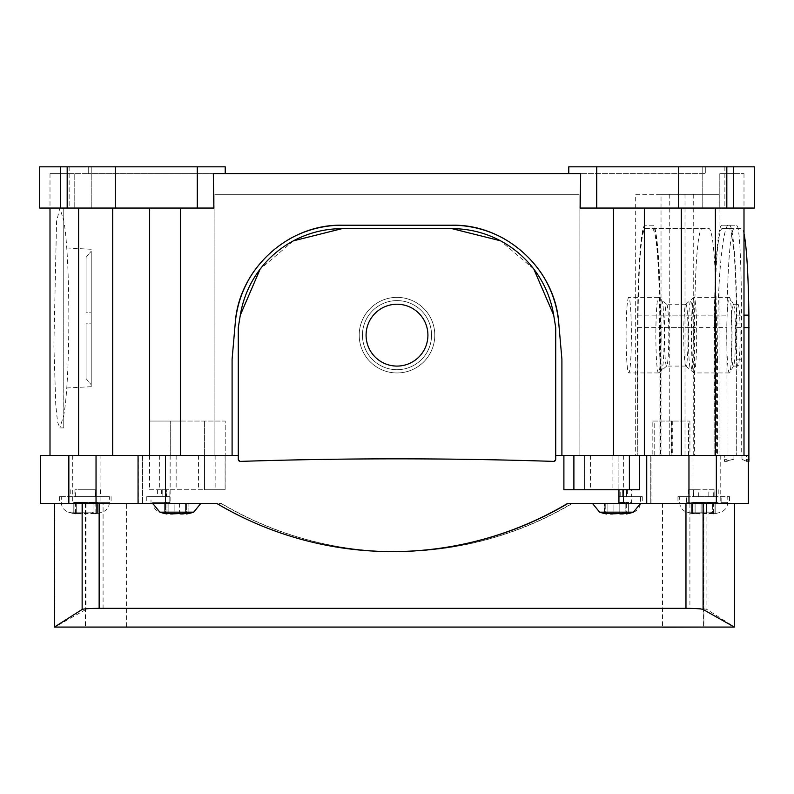 <?xml version="1.0" encoding="UTF-8"?>
<svg xmlns="http://www.w3.org/2000/svg" width="794" height="794" viewBox="0 0 794 794"><rect width="100%" height="100%" fill="white"/><g stroke="black" fill="none" stroke-linecap="round" stroke-linejoin="round"><path stroke-width="0.6" stroke-dasharray="3.97 2.98" d="M434.794 335.157A37.794 37.794 0 0 0 397 297.373A37.794 37.794 0 0 0 359.206 335.157A37.794 37.794 0 0 0 397 372.952A37.794 37.794 0 0 0 434.794 335.157A37.794 37.794 0 0 0 397 297.373A37.794 37.794 0 0 0 359.206 335.157A37.794 37.794 0 0 0 397 372.952A37.794 37.794 0 0 0 434.794 335.157A37.794 37.794 0 0 1 363.831 353.28A37.794 37.794 0 0 0 434.794 335.157A37.794 37.794 0 0 1 363.831 353.28A37.794 37.794 0 0 1 387.651 298.544A37.794 37.794 0 0 1 434.794 335.157A37.794 37.794 0 0 1 363.831 353.28A37.794 37.794 0 0 1 387.651 298.544A37.794 37.794 0 0 1 434.794 335.157A37.794 37.794 0 0 1 363.831 353.28A37.794 37.794 0 0 0 434.794 335.157A37.794 37.794 0 0 0 430.169 317.044A37.794 37.794 0 0 1 434.794 335.157A37.794 37.794 0 0 0 430.169 317.044A37.794 37.794 0 0 1 434.794 335.157M180.556 421.048L170.253 421.048L170.253 455.409L170.253 421.048L225.218 421.048L225.218 455.409L225.218 421.048L149.639 421.048L149.639 455.409L112.728 455.409L149.639 455.409L149.639 208.048L149.639 421.048L180.556 421.048L180.556 208.048L213.834 208.048L112.728 208.048L149.639 208.048L149.639 455.409L238.279 455.409L238.279 327.604L240.304 315.149L238.279 327.604L238.279 455.409L214.916 455.409L238.279 455.409L214.916 455.409L214.916 194.302L579.084 194.302L579.084 455.409L555.721 455.409L715.384 455.409L644.361 455.409L644.361 208.048L644.361 455.409L644.361 208.048L715.384 208.048L635.676 208.048M293.413 240.84L260.075 269.226L293.413 240.84M142.533 455.409L142.533 503.505L142.325 455.409L232.096 455.409L232.096 359.146L232.096 455.409L238.279 455.409L214.916 455.409L214.916 194.302L214.916 455.409L214.916 194.302L579.084 194.302L579.084 455.409L579.084 194.302L214.916 194.302L579.084 194.302L579.084 455.409L555.721 455.409L579.084 455.409L555.721 455.409L555.721 327.604L555.721 459.329L553.597 461.393L555.721 459.329L555.721 327.604L555.721 455.409L555.721 327.604L553.696 315.149A103.071 103.071 0 0 0 451.965 228.652L342.035 228.652A103.071 103.071 0 0 0 240.304 315.149L238.279 327.604L238.279 459.329L240.403 461.393C344.804 457.989 449.196 457.989 553.597 461.393A2.064 2.064 0 0 0 555.721 459.329L555.721 455.409L644.361 455.409M533.846 269.126L500.478 240.781L533.846 269.126M451.965 225.218C505.857 224.007 555.264 269.295 558.748 323.069L561.904 359.146L561.904 455.409L561.904 359.146L558.748 323.069A107.19 107.19 0 0 0 451.965 225.218L342.035 225.218C288.143 224.007 238.736 269.295 235.252 323.069A107.19 107.19 0 0 1 342.035 225.218L451.965 225.218L342.035 225.218M504.756 239.113A107.19 107.19 0 0 1 540.287 271.667M253.713 271.667A107.19 107.19 0 0 1 289.244 239.113M232.096 455.409L232.096 359.146L235.252 323.069M733.686 166.819L568.782 166.819L733.686 166.819L733.686 208.048L580.166 208.048L613.444 208.048L613.444 455.409M78.616 455.409L112.728 455.409L50.002 455.409L78.616 455.409L78.616 208.048L112.728 208.048L78.616 208.048M74.199 173.688L50.002 173.688L74.199 173.688L74.199 208.048L74.199 173.688L88.263 173.688L74.199 173.688M59.868 208.048L63.748 208.048L63.867 414.458C70.557 377.775 70.458 256.353 63.748 220.762L59.868 208.048L56.563 221.506L53.873 345.231L55.759 404.851L57.565 421.991L59.868 427.916L63.748 427.916L63.748 415.202L59.868 427.916M558.748 323.069L561.904 359.146L561.904 455.409M715.384 455.409L717.518 455.409L714.114 455.409L714.114 359.146L717.518 359.146L717.875 323.069C718.272 269.275 723.88 224.017 728.495 225.218L736.554 225.218C739.839 224.007 741.477 269.275 741.586 323.069L741.695 455.409L743.998 455.409L715.384 455.409L715.384 208.048L719.801 208.048L715.384 208.048M719.801 173.688L719.801 208.048L719.801 173.688L743.998 173.688L719.801 173.688M717.518 359.146L717.518 455.409M714.114 455.409L714.55 327.604L726.887 327.604L727.026 461.393L724.475 461.393L733.914 459.19L733.914 455.409L741.983 455.409L741.983 459.19A4809.804 335.515 90 0 1 748.881 461.393L746.32 461.393L741.983 459.19M714.114 359.146L714.332 323.069A107.19 7.474 90 0 1 721.786 225.218L728.495 225.218M714.55 327.604L714.689 315.149C715.583 261.534 717.945 232.702 721.786 228.652L729.458 228.652C733.289 232.702 735.651 261.534 736.554 315.149L736.693 455.409L736.901 323.069A107.19 7.474 90 0 0 729.458 225.218L721.786 225.218M626.099 335.157A37.794 2.64 90 0 1 628.729 297.373A37.794 2.64 90 0 1 631.369 335.157A37.794 2.64 90 0 1 628.729 372.952A37.794 2.64 90 0 1 626.099 335.157M737.12 455.409L741.695 455.409M737.12 359.146L741.695 359.146M204.604 421.048L204.604 455.409L204.604 421.048M149.48 455.409L149.48 489.759L204.505 489.759L204.505 455.409L170.124 455.409L204.604 455.409L170.253 455.409L204.505 455.409L204.485 489.759L225.099 489.759L225.099 455.409L238.279 455.409L238.279 459.329L238.279 327.604L240.304 315.149L238.279 327.604L238.279 455.409L238.279 327.604L240.304 315.149L238.279 327.604L238.279 455.409M69.138 166.819L69.138 208.048L39.7 208.048L39.7 166.819L115.279 166.819L39.7 166.819L39.7 208.048L213.834 208.048L213.328 173.688L580.672 173.688L568.782 173.688L580.672 173.688L580.166 208.048L613.444 208.048M225.218 173.688L225.218 166.819L88.263 166.819L225.218 166.819L225.218 173.688L88.263 173.688L225.218 173.688L225.218 166.819L197.269 166.819L197.269 208.048M568.782 173.688L568.782 166.819L568.782 173.688L705.737 173.688L705.737 166.819L705.737 173.688L568.782 173.688L568.782 166.819L754.3 166.819L702.769 166.819L754.3 166.819L754.3 208.048L678.721 208.048L733.686 208.048M88.263 166.819L88.263 173.688L88.263 166.819M69.138 208.048L115.279 208.048L39.7 208.048L39.7 166.819L60.314 166.819L60.314 208.048M63.748 208.048L63.748 427.916M596.731 166.819L596.731 208.048M729.458 225.218L736.554 225.218M115.279 166.819L115.279 208.048L115.279 166.819M67.182 166.819L67.182 208.048M726.818 166.819L726.818 208.048M678.721 166.819L678.721 208.048L678.721 166.819L702.769 166.819L678.721 166.819M197.269 166.819L60.314 166.819M39.7 166.819L39.7 208.048L39.7 166.819M63.748 256.422L63.748 388.137L63.748 256.422M754.3 166.819L754.3 208.048M724.862 166.819L724.862 208.048M91.231 257.683L91.231 386.698L91.231 257.683M91.231 312.826L91.231 251.182L91.231 312.826L91.231 251.182L91.231 312.826L86.08 312.826L86.08 257.345L91.231 251.182L86.08 257.345L86.08 312.826L91.231 312.826M91.231 323.138L91.231 384.772L91.231 323.138L91.231 384.772L91.231 323.138L86.08 323.138L86.08 378.619L91.231 384.772L86.08 378.619L86.08 323.138L91.231 323.138M86.08 323.138L86.08 378.619L86.08 323.138M86.08 312.826L86.08 257.345L86.08 312.826M149.639 455.409L225.099 455.409M149.48 489.759L225.149 489.759L225.149 455.409L225.099 489.759M169.985 503.505L169.985 496.627L152.726 496.627L169.807 496.627L169.807 503.505L200.753 503.505L169.985 503.505L169.995 496.627L151.009 496.627L151.009 503.505L169.995 503.505M169.985 502.364L152.726 502.364L169.807 502.364L169.807 496.627L151.009 496.627M169.807 502.364L169.807 503.505L151.009 503.505M180.645 513.916L185.409 513.559C188.734 512.984 189.607 512.984 188.049 513.559L186.56 513.966L188.049 513.559C189.607 512.984 188.734 512.984 185.409 513.559L185.409 503.505L174.134 503.505L188.883 503.505L185.409 503.505L185.409 513.559L185.409 503.505L185.409 513.559L168.13 513.559C164.815 512.984 163.931 512.984 165.499 513.559L166.978 513.966L165.499 513.559C163.931 512.984 164.815 512.984 168.13 513.559C164.815 512.984 163.931 512.984 165.499 513.559L165.499 502.473L166.978 502.473L164.656 502.473L169.926 502.473L169.926 503.505L174.134 503.505L169.866 503.505L169.866 502.473L164.656 502.473L165.499 502.473L165.499 513.162M170.472 513.897L180.01 513.817M184.883 512.17L159.862 512.17L184.883 512.17A54.965 26.351 -90 0 1 181.469 513.956L179.404 513.559L179.404 503.505L174.134 503.505L179.404 503.505L179.404 513.559M623.31 496.627L640.569 496.627L623.489 496.627L623.489 503.505L592.542 503.505L623.31 503.505L623.31 496.627L623.3 503.505L642.286 503.505L623.489 503.505L623.489 496.627L642.286 496.627L623.31 496.627M620.402 513.916L625.166 513.559C628.481 512.984 629.364 512.984 627.796 513.559L626.317 513.966L627.796 513.559C629.364 512.984 628.491 512.984 625.166 513.559L625.166 502.473L619.112 502.473L628.64 502.473L625.166 502.473L625.166 513.559L625.166 502.473L625.166 513.559L607.886 513.559C604.562 512.984 603.688 512.984 605.246 513.559L606.735 513.966L605.246 513.559C603.688 512.984 604.562 512.984 607.886 513.559C604.562 512.984 603.688 512.984 605.246 513.559L605.246 503.505L606.735 503.505L604.413 503.505L623.429 503.505L623.429 502.473M610.229 513.897L619.767 513.817M624.63 512.17L599.609 512.17L624.63 512.17A54.965 26.351 -90 0 1 621.226 513.956L619.161 513.559L619.161 503.505L604.413 503.505L605.246 503.505L605.246 513.162M623.369 502.473L623.369 503.505L619.161 503.505L619.201 502.473M165.738 502.364L152.726 502.364L165.579 502.364L165.579 503.505L200.753 503.505L165.738 503.505L165.738 496.627L152.726 496.627L165.579 496.627L157.411 496.627L162.194 496.627L162.194 489.759L162.115 496.627M165.579 502.364L165.618 489.759L162.115 489.759L165.618 489.759M188.099 513.539L186.56 513.351L186.56 503.505L186.56 513.966A54.965 54.965 0 0 0 193.686 512.17L159.862 512.17A54.965 54.965 0 0 0 166.978 513.966L166.978 502.473M182.263 513.946L183.067 513.897M172.07 513.956L174.134 513.559L174.134 503.505L168.13 503.505L174.134 503.505L174.134 513.559M171.752 513.956L171.256 513.946M164.656 513.212L164.656 502.473L164.656 513.212L164.656 502.473L165.628 502.473L165.628 503.505L165.648 502.473L165.648 503.505L168.13 503.505L165.688 503.505L165.688 502.473L164.656 502.473L164.656 513.212L165.499 513.559M619.062 496.627L631.637 496.627L619.052 496.627L619.052 503.505L619.062 496.627M623.31 502.364L631.637 502.364L631.637 496.627L623.439 496.627L623.429 489.759L626.942 489.759L626.942 496.627M605.028 503.505L640.51 503.505L605.028 503.505M631.637 502.364L631.875 503.505M627.856 513.539L626.317 513.351L626.317 502.473L626.317 513.966A54.965 54.965 0 0 0 633.443 512.17L599.609 512.17L592.542 503.505M622.02 513.946L622.824 513.897M611.827 513.956L613.891 513.559L613.891 503.505L619.112 503.505L619.112 502.473M604.413 513.212L604.413 503.505L604.413 513.212L604.413 503.505L607.886 503.505L604.413 503.505L604.413 513.212L605.246 513.559M619.161 502.473L619.161 513.559L619.161 503.505L607.886 503.505L613.891 503.505L613.891 513.559M73.792 496.627L109.374 496.627L73.792 496.627M90.02 513.956L93.96 513.559C97.285 512.984 98.168 512.984 96.6 513.559L95.121 513.966L96.6 513.559C98.168 512.984 97.285 512.984 93.96 513.559L93.96 502.473L87.965 502.473L97.444 502.473L93.96 502.473L93.96 513.559L76.69 513.559C73.366 512.984 72.482 512.984 74.05 513.559L75.539 513.966L74.05 513.559C72.482 512.984 73.366 512.984 76.69 513.559L76.69 502.473L87.965 502.473L73.207 502.473L76.69 502.473L76.69 513.559L80.631 513.956L87.965 513.559L87.965 502.473L87.965 513.559L90.02 513.956A54.965 26.351 -90 0 0 93.434 512.17L68.413 512.17L93.434 512.17M686.383 496.627L729.488 496.627L677.957 496.627L686.383 496.627L686.383 502.364L687.098 503.505L729.488 503.505L687.098 503.505M686.383 502.364L727.78 502.364L721.141 502.364L721.141 496.627M721.141 502.364L720.426 503.505M708.427 513.956L712.367 513.559C715.692 512.984 716.575 512.984 715.007 513.559L713.518 513.966L715.007 513.559C716.575 512.984 715.692 512.984 712.367 513.559L712.367 502.473L706.372 502.473L715.851 502.473L712.367 502.473L712.367 513.559L695.097 513.559C691.773 512.984 690.889 512.984 692.457 513.559L693.936 513.966L692.457 513.559C690.889 512.984 691.773 512.984 695.097 513.559L695.097 502.473L706.372 502.473L691.614 502.473L695.097 502.473L695.097 513.559L699.028 513.956L706.372 513.559L706.372 502.473L706.372 513.559L708.427 513.956A54.965 26.351 -90 0 0 711.841 512.17L686.82 512.17L711.841 512.17M142.325 503.505L40.633 503.505M142.325 455.409L100.094 455.409L100.094 503.505M40.633 455.409L100.094 455.409M142.533 503.505L221.556 503.505L103.081 503.505L103.081 608.343C93.583 608.403 87.886 608.77 85.97 609.455L54.776 627.062L54.776 503.505L103.081 503.505M138.265 503.505L138.265 455.409M221.189 503.505A343.554 343.554 -90 0 0 571.809 503.505L689.917 503.505L689.917 608.343L103.081 608.343M392.554 551.602A343.554 343.554 90 0 1 217.238 503.505L54.776 503.505M85.484 503.505L85.484 627.062L54.776 627.062M85.484 627.062L126.554 627.181L126.554 503.505M567.492 503.505L734.281 503.505L662.494 503.505L703.881 503.505L703.881 627.062L734.281 627.062M165.559 503.505L165.559 496.627L146.761 496.627L165.757 496.627L165.757 503.505L146.761 503.505L165.579 503.505M85.424 496.627L59.56 496.627L85.424 496.627M85.424 503.505L59.56 503.505L85.424 503.505M170.124 455.409L170.124 503.505M161.658 489.759L161.658 496.627L169.995 496.627M689.917 608.343C699.405 608.403 705.072 608.77 706.908 609.455L734.599 627.062M689.917 503.505L703.881 503.505M165.559 496.627L162.194 496.627M555.721 455.409L651.001 455.409L651.001 503.505L572.186 503.505A343.554 343.554 90 0 1 221.556 503.505M650.782 503.505L650.782 455.409L650.782 503.505L748.414 503.505M733.914 459.19A4809.804 335.515 90 0 0 727.036 461.393L724.485 461.393L724.257 455.409L650.782 455.409M736.693 455.409L746.39 455.409L746.32 461.393L748.414 461.393M746.39 455.409L748.414 455.409M612.899 455.409L584.543 455.409L618.923 455.409L612.899 455.409L612.899 489.759L618.903 489.759L618.923 455.409L618.903 489.759L639.577 489.759M612.899 489.759L563.899 489.759M584.543 489.759L584.543 455.409L584.543 489.759M563.958 455.409L563.958 489.759M584.573 455.409L584.573 489.759M238.279 459.329L240.403 461.393A2.064 2.064 0 0 1 238.279 459.329M733.914 455.409L741.983 455.409M724.257 455.409L714.55 455.409M664.737 320.339A30.916 2.154 -90 0 0 664.469 335.157A30.916 2.154 -90 0 0 666.632 366.084A30.916 2.154 -90 0 0 666.712 366.054A30.916 2.154 -90 0 0 668.518 349.985A30.916 2.154 -90 0 0 668.786 335.157A30.916 2.154 -90 0 0 666.712 304.261A30.916 2.154 -90 0 0 666.632 304.241A30.916 2.154 -90 0 0 664.737 320.339M688.061 335.157A30.916 2.154 -90 0 0 685.907 304.241A30.916 2.154 -90 0 0 685.827 304.261A30.916 2.154 -90 0 0 684.011 320.339A30.916 2.154 -90 0 0 683.753 335.157A30.916 2.154 -90 0 0 685.827 366.054A30.916 2.154 -90 0 0 685.907 366.084A30.916 2.154 -90 0 0 687.803 349.985A30.916 2.154 -90 0 0 688.061 335.157M740.117 335.157A30.916 2.154 -90 0 0 737.954 304.241A30.916 2.154 -90 0 0 735.8 335.157A30.916 2.154 -90 0 0 737.954 366.084A30.916 2.154 -90 0 0 740.117 335.157M731.433 320.339A30.916 2.154 -90 0 0 731.175 335.157A30.916 2.154 -90 0 0 733.328 366.084A30.916 2.154 -90 0 0 733.587 365.855A30.916 2.154 -90 0 0 735.224 349.985A30.916 2.154 -90 0 0 735.482 335.157A30.916 2.154 -90 0 0 733.587 304.469A30.916 2.154 -90 0 0 733.328 304.241A30.916 2.154 -90 0 0 731.433 320.339M691.723 317.044A37.794 2.64 -90 0 0 691.405 335.157A37.794 2.64 90 0 0 693.857 372.862A37.794 2.64 90 0 0 694.035 372.952A37.794 2.64 90 0 0 696.348 353.28A37.794 2.64 90 0 0 696.675 335.157A37.794 2.64 -90 0 0 694.035 297.373A37.794 2.64 -90 0 0 693.857 297.462A37.794 2.64 -90 0 0 691.723 317.044M732.008 335.157A37.794 2.64 -90 0 0 729.686 297.651A37.794 2.64 -90 0 0 729.368 297.373A37.794 2.64 -90 0 0 727.056 317.044A37.794 2.64 -90 0 0 726.738 335.157A37.794 2.64 -90 0 0 729.368 372.952A37.794 2.64 -90 0 0 729.686 372.674A37.794 2.64 -90 0 0 731.681 353.28A37.794 2.64 -90 0 0 732.008 335.157M655.864 335.157A37.794 2.64 -90 0 0 658.494 372.952A37.794 2.64 -90 0 0 658.683 372.862A37.794 2.64 -90 0 0 660.807 353.28A37.794 2.64 -90 0 0 661.134 335.157A37.794 2.64 -90 0 0 658.683 297.462A37.794 2.64 -90 0 0 658.494 297.373A37.794 2.64 -90 0 0 656.181 317.044A37.794 2.64 -90 0 0 655.864 335.157M714.689 315.149L727.026 315.149L726.887 327.604M727.026 315.149A103.071 7.186 90 0 1 734.122 228.652L741.794 228.652A103.071 7.186 90 0 1 743.998 233.615M729.458 228.652L741.794 228.652M721.786 228.652L734.122 228.652M736.693 327.604L743.998 327.604M424.135 320.339A30.916 30.916 0 0 1 404.652 365.121A30.916 30.916 0 0 1 366.084 335.157A30.916 30.916 0 0 1 424.135 320.339A30.916 30.916 0 0 1 404.652 365.121A30.916 30.916 0 0 1 366.084 335.157A30.916 30.916 0 0 1 424.135 320.339A30.916 30.916 0 0 1 404.652 365.121A30.916 30.916 0 0 1 366.084 335.157A30.916 30.916 0 0 1 424.135 320.339A30.916 30.916 0 0 1 404.652 365.121A30.916 30.916 0 0 1 366.084 335.157A30.916 30.916 0 0 1 424.135 320.339A30.916 30.916 0 0 1 404.652 365.121A30.916 30.916 0 0 1 366.084 335.157A30.916 30.916 0 0 1 424.135 320.339A30.916 30.916 0 0 1 397 366.084A30.916 30.916 0 0 1 366.084 335.157A30.916 30.916 0 0 1 397 304.241A30.916 30.916 0 0 1 404.652 365.121A30.916 30.916 0 0 1 366.084 335.157A30.916 30.916 0 0 1 424.135 320.339M359.206 335.157A37.794 37.794 0 0 0 363.831 353.28A37.794 37.794 0 0 1 387.651 298.544A37.794 37.794 0 0 1 430.169 317.044A37.794 37.794 0 0 0 359.206 335.157A37.794 37.794 0 0 0 363.831 353.28A37.794 37.794 0 0 1 387.651 298.544A37.794 37.794 0 0 1 430.169 317.044A37.794 37.794 0 0 0 359.206 335.157M342.035 228.652L451.965 228.652L342.035 228.652M719.066 455.409L719.066 194.302L635.676 194.302L635.676 455.409L637.79 455.409L637.344 359.146L637.79 455.409L637.919 315.149C638.813 261.534 641.175 232.702 645.016 228.652L652.688 228.652C656.519 232.702 658.881 261.534 659.784 315.149L659.923 327.604L716.575 327.604L716.575 455.409L719.066 455.409L659.923 455.409L716.575 455.409M716.575 327.604L716.426 315.149C715.533 261.534 713.171 232.702 709.33 228.652L701.668 228.652C697.827 232.702 695.465 261.534 694.571 315.149L694.432 455.409L635.676 455.409M637.79 359.146L638.009 323.069A107.19 7.474 90 0 1 645.462 225.218L653.125 225.218A107.19 7.474 90 0 1 660.578 323.069L660.797 455.409M635.676 194.302L661.025 194.302L661.025 455.409M659.923 327.604L659.923 455.409M637.344 359.146L637.562 323.069A107.19 7.474 90 0 1 645.016 225.218L652.688 225.218A107.19 7.474 90 0 1 660.132 323.069L660.35 455.409M637.344 455.409L694.432 455.409M719.066 194.302L661.025 194.302M672.29 421.048L672.29 455.409L652.182 455.409L652.182 421.048L689.917 421.048L652.182 421.048M654.196 455.409L654.196 421.048M671.148 455.409L671.148 421.048M672.29 455.409L689.917 455.409L689.917 421.048M689.917 455.409L671.516 455.409L671.516 421.048M652.182 455.409L671.516 455.409M637.781 327.604L694.432 327.604M652.688 228.652L709.33 228.652M645.016 228.652L701.668 228.652M169.926 496.627L166.809 496.627L169.876 496.627L169.876 489.759L166.353 489.759L166.353 496.627L169.856 496.627L169.856 489.759L166.809 489.759L169.926 489.759L169.946 496.627L169.946 489.759L166.353 489.759L166.442 496.627M161.658 496.627L166.353 496.627M623.369 496.627L623.35 489.759L623.369 496.627L626.486 496.627L623.429 496.627L623.439 489.759L626.486 489.759L620.193 489.759L622.695 489.759L622.695 496.627L620.193 496.627L620.193 489.759M623.369 489.759L619.121 489.759L622.695 489.759L622.615 496.627L627.399 496.627L622.695 496.627M623.35 496.627L631.637 496.627L631.637 489.759M626.853 496.627L626.942 489.759L623.35 489.759M165.698 496.627L165.698 489.759M622.615 496.627L619.112 496.627L619.112 489.759L619.112 496.627L626.486 496.627L620.193 496.627M80.551 496.627L95.29 496.627L80.551 496.627M80.551 489.759L95.29 489.759L80.551 489.759M74.993 496.627L100.441 496.627L74.993 496.627L74.993 489.759L95.746 489.759L95.746 496.627M95.746 489.759L74.904 489.759L74.904 496.627M95.657 489.759L95.657 496.627M714.143 489.759L688.606 489.759L693.39 489.759L693.39 496.627L713.697 496.627L708.804 496.627L708.804 489.759L714.143 489.759L714.143 496.627L708.804 496.627M698.72 496.627L698.72 489.759L693.767 489.759L708.804 489.759M693.39 496.627L714.143 496.627M714.054 489.759L714.054 496.627M693.311 489.759L693.311 496.627M693.39 489.759L698.72 489.759M112.728 455.409L112.728 208.048M681.272 455.409L681.272 208.048M736.901 323.069L741.586 323.069M714.332 323.069L717.875 323.069M91.231 166.819L91.231 208.048L91.231 166.819M702.769 166.819L702.769 208.048L702.769 166.819M168.13 513.559L168.13 502.473L168.13 513.559M619.062 502.364L623.489 502.364M607.886 513.559L607.886 503.505L607.886 513.559M619.161 513.559L619.161 503.505M73.792 502.364L109.374 502.364L73.792 502.364M82.685 513.559L82.685 502.473L82.685 513.559M96.6 513.559L96.6 502.473L96.6 513.559M74.05 513.559L74.05 502.473L74.05 513.559M701.092 513.559L701.092 502.473L701.092 513.559M715.007 513.559L715.007 502.473L715.007 513.559M692.457 513.559L692.457 502.473L692.457 513.559M72.711 455.409L72.711 503.505M85.97 503.505L85.97 609.455M85.166 503.505L85.166 627.062M149.57 455.409L149.57 489.759M159.663 455.409L159.663 489.759M215.154 455.409L215.154 489.759M198.56 455.409L198.56 489.759M176.149 455.409L176.149 489.759M170.154 455.409L170.154 489.759M706.908 503.505L706.908 609.455M703.563 503.505L703.563 627.062M623.618 455.409L623.618 503.505M693.013 455.409L693.013 503.505M720.208 455.409L720.208 503.505M590.498 455.409L590.498 489.759M692.924 351.722A34.549 2.412 90 0 1 690.641 369.627A34.549 2.412 90 0 1 688.696 318.593A34.549 2.412 90 0 1 690.641 300.688A34.549 2.412 90 0 1 692.834 316.498A34.549 2.412 90 0 1 692.924 351.722M659.616 318.593A34.549 2.412 -90 0 0 659.695 353.816A34.549 2.412 -90 0 0 661.898 369.627A34.549 2.412 -90 0 0 663.844 351.722A34.549 2.412 -90 0 0 661.898 300.688A34.549 2.412 -90 0 0 659.616 318.593M724.257 459.329L726.887 459.329M736.554 315.149L743.998 315.149M746.39 459.329L748.414 459.329M366.679 351.722A34.549 34.549 0 0 0 413.565 365.478A34.549 34.549 0 0 0 427.321 318.593A34.549 34.549 0 0 0 380.435 304.836A34.549 34.549 0 0 0 366.679 351.722A34.549 34.549 0 0 1 380.435 304.836A34.549 34.549 0 0 1 427.321 318.593A34.549 34.549 0 0 1 413.565 365.478A34.549 34.549 0 0 1 366.679 351.722A34.549 34.549 0 0 0 413.565 365.478A34.549 34.549 0 0 0 427.321 318.593A34.549 34.549 0 0 0 380.435 304.836A34.549 34.549 0 0 0 366.679 351.722A34.549 34.549 0 0 1 380.435 304.836A34.549 34.549 0 0 1 427.321 318.593A34.549 34.549 0 0 1 413.565 365.478A34.549 34.549 0 0 1 366.679 351.722M693.728 194.302L693.728 455.409M669.739 194.302L669.739 455.409M685.014 194.302L685.014 455.409M688.527 455.409L688.527 421.048M637.919 315.149L694.571 315.149M659.784 315.149L716.426 315.149M50.002 173.688L50.002 208.048M743.998 173.688L743.998 208.048M91.231 249.266L63.748 247.827M91.231 386.698L63.748 388.137M152.785 503.505L152.726 502.364C152.984 507.177 155.366 510.443 159.862 512.17M193.686 512.17L200.753 503.505M188.883 513.212L188.883 503.505L188.883 513.212M633.443 512.17C637.929 510.443 640.311 507.177 640.569 502.364L640.569 496.627M599.609 512.17A54.965 54.965 0 0 0 606.735 513.966L606.735 513.351M628.64 513.212L628.64 502.473L628.64 513.212M166.978 513.351L166.978 503.505M75.539 502.473L75.539 513.966A54.965 54.965 0 0 1 68.413 512.17C63.917 510.443 61.535 507.177 61.277 502.364L61.277 496.627M95.121 502.473L95.121 513.966A54.965 54.965 0 0 0 102.237 512.17C106.733 510.443 109.115 507.177 109.374 502.364L109.374 496.627M97.444 513.212L97.444 502.473L97.444 513.212M73.207 513.212L73.207 502.473L73.207 513.212M693.936 502.473L693.936 513.966A54.965 54.965 0 0 1 686.82 512.17C682.324 510.443 679.942 507.177 679.684 502.364L679.684 496.627M713.518 502.473L713.518 513.966A54.965 54.965 0 0 0 720.644 512.17C725.14 510.443 727.522 507.177 727.78 502.364L727.78 496.627M715.851 513.212L715.851 502.473L715.851 513.212M691.614 513.212L691.614 502.473L691.614 513.212M146.761 496.627L146.761 503.505M111.091 496.627L111.091 503.505M59.56 496.627L59.56 503.505M204.505 455.409L204.505 489.759M662.494 503.505L662.494 627.181M642.286 496.627L642.286 503.505M729.488 496.627L729.488 503.505M677.957 496.627L677.957 503.505M685.907 304.241L666.632 304.241M685.907 366.084L666.632 366.084M737.954 304.241L733.328 304.241M737.954 366.084L733.328 366.084M729.368 297.373L694.035 297.373M685.827 366.054L693.857 372.862M685.827 304.261L693.857 297.462M729.368 372.952L694.035 372.952M733.587 304.469L729.686 297.651M733.587 365.855L729.686 372.674M666.712 366.054L658.683 372.862M666.712 304.261L658.683 297.462M658.494 372.952L628.729 372.952M658.494 297.373L628.729 297.373M166.809 496.627L166.809 489.759M626.486 496.627L626.486 489.759L626.486 496.627M157.411 489.759L157.411 496.627M627.399 489.759L627.399 496.627M75.361 496.627L75.361 489.759M95.29 496.627L95.29 489.759M70.209 489.759L70.209 496.627M100.441 489.759L100.441 496.627M693.767 496.627L693.767 489.759M713.697 496.627L713.697 489.759M718.838 489.759L718.838 496.627M688.606 489.759L688.606 496.627"/><path stroke-width="1.19" d="M342.035 228.652L293.413 240.84L342.035 228.652L451.965 228.652L500.478 240.781L451.965 228.652A103.071 103.071 0 0 1 553.696 315.149L533.846 269.126L553.696 315.149L555.721 327.604L555.721 459.329A2.064 2.064 0 0 1 553.597 461.393A4809.804 4809.804 0 0 0 240.403 461.393C344.804 457.989 449.196 457.989 553.597 461.393A4809.804 4809.804 0 0 0 240.403 461.393A2.064 2.064 0 0 1 238.279 459.329L238.279 327.604L240.304 315.149L260.075 269.226L240.304 315.149A103.071 103.071 0 0 1 342.035 228.652L293.413 240.84L342.035 228.652M289.244 239.113A107.19 107.19 0 0 1 342.035 225.218L451.965 225.218A107.19 107.19 0 0 1 504.756 239.113M540.287 271.667A107.19 107.19 0 0 1 558.748 323.069C555.264 269.295 505.857 224.007 451.965 225.218M232.096 455.409L232.096 359.146L235.252 323.069A107.19 107.19 0 0 1 253.713 271.667M568.782 173.688L568.782 166.819L596.731 166.819L596.731 208.048L580.166 208.048L580.672 173.688L213.328 173.688L213.834 208.048L39.7 208.048L39.7 166.819L60.314 166.819L60.314 208.048M342.035 225.218C288.143 224.007 238.736 269.295 235.252 323.069M561.904 455.409L561.904 359.146L558.748 323.069M180.556 455.409L180.556 208.048L149.639 208.048L149.639 455.409M613.444 455.409L613.444 208.048L635.676 208.048M613.444 208.048L644.361 208.048L644.361 455.409M67.182 208.048L67.182 166.819L225.218 166.819L225.218 173.688M197.269 166.819L197.269 208.048M596.731 166.819L754.3 166.819L754.3 208.048L596.731 208.048M115.279 166.819L115.279 208.048M67.182 166.819L60.314 166.819M678.721 166.819L678.721 208.048M754.3 166.819L754.3 208.048M726.818 166.819L726.818 208.048M182.263 513.946L185.409 513.559C188.734 512.984 189.607 512.984 188.049 513.559L188.099 513.539M188.883 513.212L188.049 513.162M152.785 503.505L159.862 512.17L193.686 512.17A54.965 54.965 0 0 1 186.56 513.966L186.56 513.351L183.067 513.897M173.529 513.817L179.414 513.559L168.05 513.539M180.01 513.817L180.645 513.916M171.752 513.956L172.893 513.916M171.256 513.946L170.472 513.897M168.13 513.559C164.815 512.984 163.931 512.984 165.499 513.559L164.656 513.212M184.883 512.17A54.965 26.351 -90 0 1 181.469 513.956L179.404 513.559M622.02 513.946L625.166 513.559C628.481 512.984 629.364 512.984 627.796 513.559L627.856 513.539M628.64 513.212L627.796 513.162M592.542 503.505L599.609 512.17L633.443 512.17A54.965 54.965 0 0 1 626.317 513.966L626.317 513.351L622.824 513.897M613.286 513.817L619.161 513.559L607.797 513.539M619.767 513.817L620.402 513.916M611.499 513.956L612.65 513.916M611.013 513.946L610.229 513.897M607.886 513.559C604.562 512.984 603.688 512.984 605.246 513.559L604.413 513.212M624.63 512.17A54.965 26.351 -90 0 1 621.226 513.956L619.161 513.559M165.43 503.505L165.43 455.409L138.057 455.409L138.057 503.505L138.057 455.409L96.034 455.409L96.034 503.505L216.861 503.505A343.554 343.554 90 0 0 392.176 551.602L392.554 551.602A343.554 343.554 90 0 0 567.869 503.505M96.034 455.409L40.633 455.409L40.633 503.505L96.034 503.505M99.141 503.505L99.141 608.343L685.966 608.343C695.465 608.403 701.171 608.77 703.077 609.455L734.281 627.062L54.449 627.062L54.449 503.505M99.141 608.343C89.643 608.403 83.975 608.77 82.139 609.455L54.449 627.062M734.281 503.505L734.281 627.062L734.599 503.505M662.504 627.181L703.881 627.062M748.414 455.409L646.733 455.409L646.733 503.505L748.414 503.505L748.414 455.409M639.577 455.409L639.488 489.759L639.577 455.409L646.733 455.409M392.176 551.602A343.554 343.554 90 0 0 567.492 503.505L646.733 503.505M639.488 489.759L563.899 489.759L563.899 455.409L563.899 489.759M639.488 455.409L555.721 455.409M165.43 455.409L238.279 455.409M743.998 233.615A103.071 7.186 90 0 1 748.891 315.149L748.881 461.393M743.998 327.604L749.03 327.604M366.084 335.157A30.916 30.916 0 0 1 397 304.241A30.916 30.916 0 0 1 427.916 335.157A30.916 30.916 0 0 1 397 366.084A30.916 30.916 0 0 1 366.084 335.157M553.696 315.149L533.846 269.126L553.696 315.149M500.478 240.781L451.965 228.652L500.478 240.781M260.075 269.226L240.304 315.149L260.075 269.226M112.728 455.409L112.728 208.048M78.616 455.409L78.616 208.048M715.384 208.048L715.384 455.409M681.272 455.409L681.272 208.048M733.686 166.819L733.686 208.048M68.85 455.409L68.85 503.505M82.139 503.505L82.139 609.455M685.966 503.505L685.966 608.343M703.077 503.505L703.077 609.455M716.337 455.409L716.337 503.505M688.964 455.409L688.964 503.505M646.514 455.409L646.514 503.505M618.923 503.505L618.923 489.759M629.394 455.409L629.394 489.759M573.893 455.409L573.893 489.759M743.998 315.149L748.891 315.149M748.414 459.329L749.03 459.329M50.002 208.048L50.002 455.409M743.998 208.048L743.998 455.409M193.686 512.17L200.753 503.505M159.862 512.17A54.965 54.965 0 0 0 166.978 513.966L166.978 513.351M633.443 512.17L640.51 503.505M599.609 512.17A54.965 54.965 0 0 0 606.735 513.966L606.735 513.351"/></g></svg>
